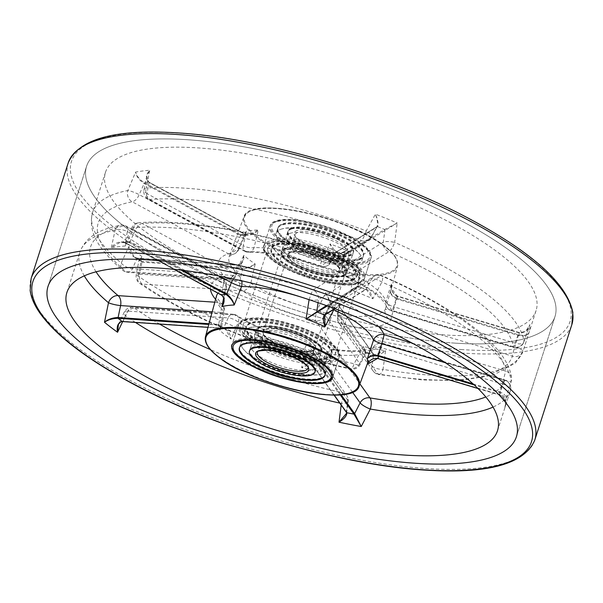 <?xml version="1.0" encoding="UTF-8"?>
<svg xmlns="http://www.w3.org/2000/svg" width="603" height="603" viewBox="0 0 603 603"><rect width="100%" height="100%" fill="white"/><g stroke="black" fill="none" stroke-linecap="round" stroke-linejoin="round"><path stroke-width="0.45" stroke-dasharray="3.02 2.26" d="M453.524 343.032A245.964 73.144 -162.2 0 0 554.986 316.583A245.964 73.144 -162.2 0 0 440.386 210.221A245.964 73.144 -162.2 0 0 188.068 139.76A245.964 73.144 -162.2 0 0 86.606 166.202A245.964 73.144 -162.2 0 0 201.206 272.564A245.964 73.144 -162.2 0 0 453.524 343.032M260.609 318.113A52.898 15.731 17.8 0 1 314.864 333.263A52.898 15.731 17.8 0 1 339.512 356.139A52.898 15.731 17.8 0 1 317.691 361.823A52.898 15.731 17.8 0 1 263.428 346.672A52.898 15.731 17.8 0 1 238.788 323.796A52.898 15.731 17.8 0 1 260.609 318.113M292.251 219.537A52.898 15.731 17.8 0 1 346.514 234.688A52.898 15.731 17.8 0 1 371.162 257.564A52.898 15.731 17.8 0 1 349.341 263.247A52.898 15.731 17.8 0 1 295.078 248.097A52.898 15.731 17.8 0 1 270.438 225.228A52.898 15.731 17.8 0 1 292.251 219.537M342.391 284.887A52.898 15.731 -162.2 0 0 364.212 279.204A52.898 15.731 -162.2 0 0 339.572 256.328A52.898 15.731 -162.2 0 0 285.309 241.177A52.898 15.731 -162.2 0 0 263.488 246.861A52.898 15.731 -162.2 0 0 288.128 269.737A52.898 15.731 -162.2 0 0 342.391 284.887M287.804 243.084A48.27 14.351 17.8 0 1 337.318 256.916A48.27 14.351 17.8 0 1 359.81 277.787A48.27 14.351 17.8 0 1 339.896 282.973A48.27 14.351 17.8 0 1 290.382 269.149A48.27 14.351 17.8 0 1 267.898 248.278A48.27 14.351 17.8 0 1 287.804 243.084M315.196 359.916A48.27 14.351 -162.2 0 0 335.102 354.722A48.27 14.351 -162.2 0 0 312.618 333.851A48.27 14.351 -162.2 0 0 263.104 320.027A48.27 14.351 -162.2 0 0 243.19 325.213A48.27 14.351 -162.2 0 0 265.682 346.084A48.27 14.351 -162.2 0 0 315.196 359.916M245.444 234.371L245.692 234.831C250.418 235.811 254.632 234.19 258.318 229.962A81.752 24.308 -162.2 0 0 246.001 231.582L245.564 234.228L240.393 235.524L143.657 183.222C138.961 179.905 136.27 176.189 135.592 172.081C136.549 175.895 139.406 179.423 144.177 182.671L240.906 234.966L243.936 235.539L246.001 231.582L238.049 249.695A8.593 7.575 -107.7 0 1 233.527 254.18A8.593 7.575 -107.7 0 1 228.409 253.81L132.185 201.764A8.593 7.228 -101.2 0 1 127.851 190.488L135.592 172.081A226.125 67.242 17.8 0 1 149.748 170.227L146.717 176.219L148.964 182.528L245.692 234.831L243.235 245.677A8.593 3.784 -167.3 0 0 253.072 247.743A8.593 3.784 -167.3 0 0 254.082 247.584L258.318 229.962L248.903 234.884L245.444 234.371L148.722 182.068C145.361 178.639 145.7 174.689 149.748 170.227L146.25 188.068A226.125 67.242 17.8 0 1 366.255 230.904L375.39 214.155C377.96 219.907 378.699 224.067 377.614 226.638L336.534 252.107L335.758 252.092L330.135 243.944L321.61 260.737A8.593 0.663 -70.8 0 0 320.336 266.3A8.593 0.663 -70.8 0 0 320.645 265.998A8.593 7.96 58.2 0 0 327.685 265.486L327.685 265.486A8.593 7.96 58.2 0 0 330.346 262.637L335.781 252.371L377.192 226.494L371.606 236.896A8.593 2.774 28.2 0 1 371.222 237.288L330.346 262.637A8.593 2.977 -152.1 0 1 327.369 262.863A8.593 2.977 -152.1 0 1 321.61 260.737A82.619 24.565 -162.2 0 0 254.082 247.584A8.593 6.12 89.4 0 1 248.707 252.265A8.593 6.12 89.4 0 1 246.107 251.481A91.204 27.12 17.8 0 1 320.645 265.998L361.521 240.65A8.593 1.455 -69.1 0 0 366.255 230.904A8.593 2.774 28.2 0 1 371.606 236.896A8.593 8.593 0 0 1 368.561 240.137L368.561 240.137A8.593 7.96 58.2 0 0 371.222 237.288L376.762 226.969A0.663 0.611 -121.8 0 1 377.508 226.705M396.872 298.304L396.661 298.99C391.965 296.548 389.998 293.676 390.759 290.375A81.752 24.308 -162.2 0 0 391.475 288.649A81.752 24.308 -162.2 0 0 391.347 283.99C390.397 289.327 392.252 293.412 396.91 296.246L519.032 332.826L525.658 331.386L529.871 324.602C528.627 330.203 525.07 332.848 519.198 332.532L397.083 295.96L391.437 288.43L391.347 283.99L386.026 301.176A8.593 7.982 -20.8 0 0 386.237 305.879A8.593 7.982 -20.8 0 0 391.762 310.635L513.243 347.011A8.593 8.133 -6.9 0 0 523.969 341.471L529.871 324.602A226.125 67.242 17.8 0 1 529.208 331.936C528.085 335.313 524.61 336.527 518.784 335.57L396.661 298.99L393.231 310.794A8.593 0.543 106.7 0 0 390.925 319.809A8.593 8.163 -143.5 0 1 385.272 309.482L390.759 290.375C390.118 293.322 392.154 295.967 396.872 298.304L518.979 334.884C524.791 335.931 528.198 334.951 529.208 331.936L523.103 351.006A226.125 67.242 17.8 0 1 383.041 369.39L385.551 350.795A226.125 67.242 17.8 0 1 363.323 346.469C365.546 351.76 366.232 353.931 365.365 352.989L330.994 304.899L325.507 315.678L359.712 363.511A8.593 7.62 144.4 0 1 349.876 368.456L315.671 320.623A8.593 1.741 -75.9 0 1 317.095 310.221L325.695 292.606L331.884 304.726L366.518 353.147L374.614 354.722L373.265 354.014L338.878 305.917C338.471 303.015 340.529 299.834 345.044 296.375L342.285 315.12A8.593 2.94 -172.4 0 0 337.461 317.088A8.593 2.94 -172.4 0 0 337.778 318.067L339.308 306.52L373.694 354.617C376.611 355.951 380.561 354.677 385.551 350.795L374.614 354.722L373.589 354.202A0.663 0.573 -38.5 0 0 373.265 354.014A217.532 64.687 -162.2 0 1 366.127 352.619L363.323 346.469L354.142 363.76A8.593 2.51 -77.7 0 1 350.547 369.036A8.593 2.51 -77.7 0 1 349.876 368.456A217.532 64.687 -162.2 0 1 142.165 284.103A8.593 5.924 125 0 1 139.738 283.327A8.593 5.924 125 0 1 138.23 276.076L141.878 256.531L139.323 260.813L141.494 261.393L242.353 268.222C247.253 267.755 251.541 266.345 255.22 263.986L250.825 283.304A8.593 5.344 122.1 0 1 242.512 290.917L142.165 284.103A8.593 5.254 -86.1 0 1 139.67 274.146L240.017 280.96L242.579 268.991L141.705 262.162L139.029 260.059L141.878 256.531A226.125 67.242 17.8 0 1 135.087 251.511A226.125 67.242 17.8 0 1 128.808 246.521L121.233 263.066A8.593 6.656 -49.8 0 0 122.778 270.332A8.593 6.656 -49.8 0 0 125.816 271.584L226.163 278.398A8.593 7.093 -45.2 0 0 236.022 271.968L243.838 255.273C244.162 260.692 242.27 263.941 238.17 265.019L137.296 258.174L134.009 256.742L128.808 246.521C129.306 252.634 131.967 256.599 136.806 258.408L237.688 265.245L242.527 261.566L243.838 255.273A81.752 24.308 -162.2 0 0 248.994 259.591A81.752 24.308 -162.2 0 0 255.22 263.986C251.662 266.745 247.449 268.41 242.579 268.991A0.663 0.399 89.9 0 0 242.353 268.222M366.036 352.491A0.663 0.588 -35.6 0 0 365.282 352.868L359.712 363.511A8.593 2.08 27.6 0 1 359.999 364.627L359.999 364.627A8.593 2.08 27.6 0 1 356.84 364.702A8.593 2.08 27.6 0 1 354.142 363.76A226.125 67.242 17.8 0 1 138.23 276.076A8.593 1.485 10.8 0 1 136.233 274.682A8.593 1.485 10.8 0 1 139.67 274.146L141.961 262.177A0.663 0.407 93.9 0 0 141.765 261.408M335.939 252.28A0.663 0.611 -121.8 0 1 336.142 252.062L377.026 226.705A0.663 0.618 -126.7 0 0 376.86 226.901C378.051 224.301 377.561 220.05 375.39 214.155A226.125 67.242 17.8 0 1 397.204 223.012L343.944 255.687L342.383 267.521A8.593 7.96 58.2 0 0 347.931 277.079A8.593 3.309 115.3 0 1 346.778 277.041A8.593 3.309 115.3 0 1 346.326 270.77L349.122 251.655L343.529 254.948L384.495 229.547L397.204 223.012L394.618 242.421A226.125 67.242 17.8 0 1 486.44 293.789A226.125 67.242 17.8 0 1 523.969 341.471A8.593 3.935 19.3 0 1 523.864 342.044A8.593 3.935 19.3 0 1 519.967 343.868A8.593 3.935 19.3 0 1 515.083 343.115L393.601 306.746L397.083 295.96M331.756 304.53A0.663 0.573 -29.8 0 0 330.994 304.899L325.695 292.606A81.752 24.308 -162.2 0 0 345.044 296.375L339.067 304.967L337.461 317.088A8.593 8.593 0 0 0 338.992 323.223A8.593 7.62 144.4 0 0 343.469 326.042L377.674 373.868A8.593 3.573 99.6 0 0 378.744 374.531L422.281 379.958L459.938 380.538L493.329 375.156L515.52 362.961L523.072 351.089A8.593 8.593 0 0 0 523.103 351.006L523.103 351.006A8.593 8.208 -161.6 0 1 523.072 351.089A8.593 8.208 -161.6 0 1 512.407 356.185L390.925 319.809A91.204 27.12 17.8 0 1 343.469 326.042A8.593 4.274 97.5 0 1 342.285 315.12A82.619 24.565 -162.2 0 0 385.272 309.482A8.593 1.1 -163.7 0 1 393.231 310.794L514.713 347.162A8.593 1.085 17.8 0 1 523.103 351.006L536.097 310.522A226.125 67.242 -162.2 0 0 499.367 253.516A226.125 67.242 -162.2 0 0 266.843 157.662A226.125 67.242 -162.2 0 0 105.495 172.27A226.125 67.242 -162.2 0 0 142.225 229.268A226.125 67.242 -162.2 0 0 374.757 325.123A226.125 67.242 -162.2 0 0 536.097 310.522M233.512 278.985A8.593 4.372 118.4 0 1 238.389 275.526A91.204 27.12 17.8 0 1 312.927 290.035A8.593 7.96 -121.8 0 1 318.482 299.593L318.045 302.668M346.574 412.603L312 364.039L313.643 352.634L347.848 400.467A8.593 2.955 7.6 0 1 348.165 401.455A8.593 2.955 7.6 0 1 344.441 403.339A8.593 2.955 7.6 0 1 341.404 403.43A8.593 2.51 102.3 0 0 342.15 392.5L307.945 344.667A8.593 1.741 104.1 0 0 307.538 344.147A8.593 1.741 104.1 0 0 304.575 349.205L301.598 367.657L311.502 364.167L312.452 364.664L334.168 395.01M412.158 343.099L505.525 371.056A8.593 0.543 -73.3 0 1 503.219 380.071L445.293 362.727M334.642 308.608L365.32 289.583L366.481 289.613L372.888 298.749L381.88 282.091A8.593 2.563 -66.6 0 0 381.993 275.692A8.593 2.563 -66.6 0 0 381.088 275.767A217.532 64.687 -162.2 0 1 505.525 371.056A8.593 8.133 173.1 0 1 511.555 377.832A8.593 8.133 173.1 0 1 511.231 381.141A8.593 1.1 16.4 0 1 511.261 381.3A8.593 1.1 16.4 0 1 507.975 381.224A8.593 1.1 16.4 0 1 503.219 380.071L500.053 391.935C505.276 394.287 507.115 397.091 505.555 400.339L505.97 398.462L499.902 392.636L474.229 384.955M309.113 299.653A8.593 0.663 109.2 0 1 312.927 290.035L353.803 264.687A8.593 1.455 110.9 0 1 354.36 264.468A8.593 1.455 110.9 0 1 353.516 270.574L351.074 289.892C356.365 287.171 358.777 286.116 358.318 286.742L327.354 305.947M309.558 299.797A8.593 2.05 -172 0 0 315.384 300.196A8.593 2.05 -172 0 0 318.482 299.593L359.358 274.244A8.593 7.96 -121.8 0 0 353.803 264.687A217.532 64.687 -162.2 0 0 142.165 223.487L238.389 275.526A8.593 6.12 -90.6 0 1 241.713 280.802M126.562 228.205A245.964 73.144 -162.2 0 0 379.483 332.472A245.964 73.144 -162.2 0 0 554.986 316.583A245.964 73.144 -162.2 0 0 515.03 254.579A245.964 73.144 -162.2 0 0 262.109 150.32A245.964 73.144 -162.2 0 0 86.606 166.202A245.964 73.144 -162.2 0 0 126.562 228.205M181.111 270.136L129.426 242.18L126.607 241.373L125.432 245.956L133.512 227.738A226.125 67.242 17.8 0 1 353.516 270.574A8.593 2.261 7.6 0 1 359.818 273.634A8.593 2.261 7.6 0 1 359.358 274.244L357.783 286.078L358.205 285.732L359.818 273.634A8.593 8.593 0 0 0 354.36 264.468C278.443 235.306 192.04 218.361 139.007 222.726A8.593 6.625 -94.3 0 1 142.165 223.487A8.593 4.372 118.4 0 0 135.147 230.587A8.593 1.364 23.8 0 1 131.793 227.836L131.793 227.836A8.593 1.364 23.8 0 1 133.512 227.738A8.593 6.625 -94.3 0 1 139.007 222.726A8.593 8.593 0 0 0 131.793 227.836L125.477 242.202L129.984 241.645L183.101 270.37M223.653 297.942L225.53 288.679A8.593 7.575 72.3 0 0 220.683 277.847L124.467 225.808A8.593 7.228 78.8 0 0 120.283 225.19A8.593 7.228 78.8 0 0 115.113 230.158L111.276 247.818L120.389 242.195L124.881 242.775L174.026 269.353M214.819 302.193L218.444 302.442A8.593 7.093 134.8 0 1 221.994 304.161A8.593 7.093 134.8 0 1 223.502 310.96L219.748 330.323L221.015 325.937L218.859 325.145L208.781 324.452M208.005 327.323L223.05 328.356L225.575 329.434L231.122 339.037L238.313 322.296A8.593 5.344 -57.9 0 0 236.851 315.49L236.851 315.49A8.593 5.344 -57.9 0 0 234.793 314.954L134.446 308.141A8.593 5.924 -55 0 0 125.492 315.746L122.688 321.58M340.115 394.754L319.575 366.051C318.49 365.252 318.949 367.046 320.947 371.425L329.766 354.112A8.593 2.095 -152.3 0 0 325.635 353.901L325.635 353.901A8.593 2.095 -152.3 0 0 325.906 355.024L320.321 365.659L341.079 394.664M477.953 388.483L499.683 394.988C504.862 397.98 506.603 402.209 504.892 407.673C506.663 402.043 504.967 397.716 499.804 394.686L377.674 358.129L381.367 347.743A8.593 0.543 -73.3 0 1 383.161 343.431A8.593 0.543 -73.3 0 1 383.207 343.853A8.593 8.163 36.5 0 0 373.792 346.552A8.593 8.163 36.5 0 0 372.752 348.466L367.061 364.551M341.192 405.103L341.404 403.43A226.125 67.242 17.8 0 1 339.738 403.068M358.318 286.742A217.532 64.687 -162.2 0 1 365.32 289.583A0.663 0.603 62.5 0 0 365.817 289.568L358.604 286.417L358.318 286.742A0.663 0.618 53.3 0 1 357.881 286.01L351.074 289.892A226.125 67.242 17.8 0 1 372.888 298.749C370.868 292.764 368.591 289.621 366.059 289.334L324.957 314.826L330.519 304.477L371.395 279.129A8.593 7.96 -121.8 0 1 374.056 276.28A8.593 8.593 0 0 1 381.993 275.692C455.612 307.862 507.56 345.496 511.555 377.832L511.555 377.832A8.593 8.593 0 0 1 511.261 381.3L505.97 398.462L504.892 407.673L510.364 390.676A8.593 8.208 18.4 0 0 504.688 380.229L383.207 343.853A91.204 27.12 17.8 0 1 335.75 350.079A8.593 7.62 -35.6 0 0 325.906 355.024L352.416 392.086M365.199 289.651A0.663 0.611 58.2 0 0 365.946 289.395L371.395 279.129A8.593 2.962 27.9 0 1 381.88 282.091A226.125 67.242 17.8 0 1 473.702 333.459A226.125 67.242 17.8 0 1 511.231 381.141L505.555 400.339A226.125 67.242 17.8 0 1 504.892 407.673M312.452 364.664A0.663 0.595 139.5 0 1 312 364.039C309.625 363.066 306.158 364.272 301.598 367.657A81.752 24.308 -162.2 0 0 320.947 371.425C319.341 366.843 319.13 364.921 320.321 365.659L319.598 365.38L325.635 353.901A8.593 8.593 0 0 1 334.371 349.371A8.593 4.274 -82.5 0 0 329.766 354.112A82.619 24.565 -162.2 0 0 372.752 348.466A8.593 3.935 -160.5 0 1 381.367 347.743L502.849 384.119A8.593 0.543 -73.3 0 1 504.651 379.807L383.161 343.431A8.593 8.593 0 0 0 373.792 346.552L372.353 347.622L364.89 349.891C357.368 351.18 347.192 351.006 334.371 349.371A8.593 4.274 -82.5 0 1 335.75 350.079L359.908 383.862M378.88 326.758A91.204 27.12 17.8 0 0 340.213 301.123L381.088 275.767A8.593 7.96 -121.8 0 0 374.056 276.28L333.18 301.628A8.593 8.593 0 0 0 330.135 304.862A8.593 2.751 -151.7 0 1 330.519 304.477A8.593 7.96 -121.8 0 1 333.18 301.628A8.593 7.96 -121.8 0 1 340.213 301.123A8.593 3.309 -64.7 0 0 333.964 309.324M324.452 315.429L330.135 304.862A8.593 2.751 -151.7 0 0 333.549 309.58M505.811 399.691L505.555 400.339M377.568 358.468L377.674 358.129C372.255 357.941 368.584 360.375 366.669 365.426A81.752 24.308 -162.2 0 0 367.182 364.325M499.344 394.89L502.849 384.119A8.593 3.942 17.8 0 1 510.372 390.661A8.593 8.593 0 0 0 504.651 379.807A8.593 0.543 -73.3 0 1 504.688 380.229A217.532 64.687 -162.2 0 1 485.814 396.955M497.505 430.73L510.372 390.661A8.593 3.942 17.8 0 1 510.364 390.676A226.125 67.242 17.8 0 1 493.043 407.085M346.393 412.377A0.663 0.588 144.4 0 1 346.303 411.985L347.848 400.467A8.593 7.62 -35.6 0 0 346.635 395.312L312.429 347.479A8.593 8.593 0 0 0 307.538 344.147C279.837 336.949 256.275 327.391 236.851 315.49A8.593 8.593 0 0 0 232.864 314.193A8.593 5.254 93.9 0 1 234.793 314.954A91.204 27.12 17.8 0 0 307.945 344.667A8.593 7.62 -35.6 0 1 312.429 347.479A8.593 7.62 -35.6 0 1 313.643 352.634A8.593 3.158 -171.8 0 0 304.575 349.205A82.619 24.565 -162.2 0 1 238.313 322.296A8.593 3.686 -155.8 0 0 228.153 317.917L223.585 328.13L122.982 321.286L120.811 321.693M346.574 413.274L348.165 401.455A8.593 8.593 0 0 0 346.635 395.312A8.593 7.62 -35.6 0 0 342.15 392.5A217.532 64.687 -162.2 0 1 210.439 349.634M218 293.179A82.619 24.565 -162.2 0 1 225.53 288.679A8.593 3.663 -168.8 0 0 226.607 287.329L226.607 287.329A8.593 3.663 -168.8 0 0 223.562 283.659L221.407 294.663L124.678 242.338C119.319 241.094 114.849 242.919 111.276 247.818A226.125 67.242 17.8 0 1 125.432 245.956L125.477 242.202L126.615 241.373M223.449 297.113L221.399 294.98M210.447 289.101A91.204 27.12 17.8 0 1 220.683 277.847A8.593 4.372 118.4 0 1 222.266 278.104L222.266 278.104A8.593 4.372 118.4 0 1 223.562 283.659L127.339 231.612A8.593 4.372 118.4 0 0 126.05 226.065L126.05 226.065A8.593 8.593 0 0 0 120.283 225.19L109.437 227.919C94.256 232.268 84.382 240.371 79.83 252.212A226.125 67.242 17.8 0 1 115.113 230.158A8.593 3.776 12.5 0 1 127.339 231.612L125.153 242.919M96.065 271.817A217.532 64.687 -162.2 0 1 124.467 225.808A8.593 4.372 118.4 0 1 126.05 226.065L222.266 278.104A8.593 8.593 0 0 1 226.607 287.329L223.773 301.899M208.985 323.713L218.701 324.384L220.939 312.392A8.593 1.5 -169.3 0 0 224.384 311.849A8.593 1.5 -169.3 0 0 223.502 310.96A82.619 24.565 -162.2 0 1 216.485 296.058M218.859 325.145A0.663 0.407 -82.1 0 1 218.701 324.384L221.497 327.331L219.748 330.323A81.752 24.308 -162.2 0 0 224.896 334.642A81.752 24.308 -162.2 0 0 231.122 339.037C230.248 333.444 227.738 329.811 223.585 328.13A0.663 0.422 -82.5 0 1 223.05 328.356M135.456 322.447A226.125 67.242 17.8 0 1 125.492 315.746A8.593 3.55 25.4 0 1 124.173 312.271L124.173 312.271A8.593 3.55 25.4 0 1 127.806 311.103L228.153 317.917A8.593 5.254 93.9 0 1 232.864 314.193L132.524 307.379A8.593 5.254 93.9 0 0 127.806 311.103L122.982 321.286A0.663 0.407 -86.1 0 1 122.771 321.535M320.321 365.659A0.663 0.595 138 0 1 319.575 366.051L312.241 364.619A0.663 0.588 144.4 0 1 312.143 364.22M343.944 255.687L349.122 251.655A81.752 24.308 -162.2 0 0 330.135 243.944C331.982 249.25 333.866 252.054 335.781 252.371A0.663 0.626 -117.2 0 1 336.029 252.129L343.529 254.948A0.663 0.618 -114.7 0 1 343.944 255.687L341.924 268.139A8.593 2.284 -172.5 0 1 342.383 267.521L383.259 242.172A8.593 2.073 8 0 1 394.618 242.421A8.593 2.563 113.4 0 1 388.814 251.73L347.931 277.079A91.204 27.12 17.8 0 1 391.762 310.635A8.593 0.543 106.7 0 0 391.807 311.058A8.593 0.543 106.7 0 0 393.601 306.746A8.593 3.95 -162.4 0 1 386.026 301.176A82.619 24.565 -162.2 0 0 373.001 286.433A82.619 24.565 -162.2 0 0 346.326 270.77A8.593 2.284 -172.5 0 1 341.924 268.139A8.593 8.593 0 0 0 346.778 277.041C358.107 282.415 367.333 287.804 374.448 293.216L380.968 298.802C384.005 301.96 385.762 304.319 386.237 305.879L386.237 305.879A8.593 8.593 0 0 0 391.807 311.058L513.289 347.434A8.593 0.543 106.7 0 0 515.083 343.115L518.859 332.434M361.521 240.65A8.593 7.96 58.2 0 0 368.561 240.137L327.685 265.486A8.593 8.593 0 0 1 320.336 266.3C292.794 256.984 268.923 252.303 248.707 252.265A8.593 8.593 0 0 1 244.524 251.232L244.524 251.232A8.593 4.372 -61.6 0 0 246.107 251.481L149.883 199.442A8.593 4.372 -61.6 0 1 148.308 199.186L148.308 199.186A8.593 4.372 -61.6 0 1 147.011 193.631A8.593 3.671 11.3 0 1 143.966 189.945A8.593 3.671 11.3 0 1 146.25 188.068A8.593 6.625 85.7 0 0 149.883 199.442A217.532 64.687 -162.2 0 1 361.521 240.65M384.495 229.547A0.663 0.611 -121.8 0 1 384.925 230.286L383.259 242.172A8.593 7.96 58.2 0 0 388.814 251.73A217.532 64.687 -162.2 0 1 513.243 347.011A8.593 0.543 106.7 0 0 513.289 347.434A8.593 8.593 0 0 0 523.864 342.044L529.487 325.929M518.64 334.778L514.713 347.162A8.593 0.543 106.7 0 0 512.407 356.185A217.532 64.687 -162.2 0 1 377.674 373.868A8.593 7.62 144.4 0 1 373.189 371.056A8.593 7.62 144.4 0 1 371.976 365.9L337.778 318.067A8.593 7.62 144.4 0 0 338.992 323.223L373.189 371.056A8.593 8.593 0 0 0 378.744 374.531A8.593 3.573 99.6 0 0 383.041 369.39A8.593 3.136 8.1 0 1 371.976 365.9L373.604 354.489A0.663 0.588 -35.6 0 0 373.167 353.878M339.444 306.723A0.663 0.588 -35.6 0 0 339.353 306.332L339.067 304.967L339.308 306.52A0.663 0.573 -31.4 0 0 338.878 305.917M325.507 315.678A8.593 1.877 -153 0 0 317.095 310.221A82.619 24.565 -162.2 0 1 250.825 283.304A8.593 1.349 -168 0 0 240.017 280.96A8.593 5.254 -86.1 0 0 242.512 290.917A91.204 27.12 17.8 0 0 315.671 320.623A8.593 7.62 144.4 0 0 325.507 315.678M141.705 262.162A0.663 0.422 92.8 0 0 141.494 261.393A217.532 64.687 -162.2 0 1 137.296 258.174A0.663 0.384 94.9 0 0 137.16 258.122L134.009 256.742L139.323 260.813L139.029 260.059L136.233 274.682A8.593 8.593 0 0 0 139.738 283.327C188.656 318.022 273.528 352.431 350.547 369.036A8.593 8.593 0 0 0 359.999 364.627L365.833 353.479L365.365 352.989A0.663 0.595 -32.3 0 1 366.127 352.619M239.994 235.328L240.537 234.778A90.337 26.864 17.8 0 1 245.074 234.183L248.903 234.884L243.936 235.539L245.564 234.228L238.773 249.476A8.593 1.372 -156.1 0 0 235.426 246.702L240.906 234.966M397.4 296.405L397.083 295.922C394.294 294.905 392.41 292.402 391.437 288.422L397.535 266.322C398.817 260.398 394.377 253.546 384.209 245.76C348.406 216.454 248.368 194.95 243.891 216.99A80.696 23.999 17.8 0 1 301.869 212.196A80.696 23.999 17.8 0 1 384.337 246.295A80.696 23.999 17.8 0 1 397.535 266.322A80.696 23.999 17.8 0 1 340.378 271.953A80.696 23.999 17.8 0 1 256.893 237.642A80.696 23.999 17.8 0 1 243.891 216.99L229.208 256.433A82.619 24.565 -162.2 0 1 238.049 249.695A8.593 1.372 -156.1 0 0 238.773 249.476A8.593 8.593 0 0 1 233.527 254.18L229.208 256.433A82.619 24.565 -162.2 0 0 236.022 271.968A8.593 3.535 -154.5 0 1 236.429 274.282A8.593 3.535 -154.5 0 1 232.803 275.435L132.456 268.621A8.593 3.678 24.3 0 1 121.233 263.066A226.125 67.242 17.8 0 1 92.568 212.542A226.125 67.242 17.8 0 1 127.851 190.488A8.593 1.259 22.6 0 1 139.203 194.656L235.426 246.702A8.593 4.372 -61.6 0 1 228.409 253.81A91.204 27.12 17.8 0 0 226.163 278.398A8.593 5.254 -86.1 0 0 228.092 279.159A8.593 8.593 0 0 0 236.429 274.282L242.527 261.566C241.328 263.941 239.821 265.071 238.012 264.958A0.663 0.384 90.5 0 0 237.688 265.245L232.803 275.435A8.593 5.254 -86.1 0 1 228.092 279.159L127.746 272.345A8.593 5.254 -86.1 0 1 125.816 271.584A217.532 64.687 -162.2 0 1 132.185 201.764A8.593 4.372 -61.6 0 0 139.203 194.656L144.449 182.815M148.986 182.219L147.011 193.631L243.235 245.677A8.593 4.372 -61.6 0 0 244.524 251.232L148.308 199.186A8.593 8.593 0 0 1 143.966 189.945L146.717 176.219C146.001 178.066 146.71 180.026 148.851 182.098L148.964 182.528M282.49 224.414A44.961 13.372 17.8 0 1 332.833 232.072A44.961 13.372 17.8 0 1 363.436 255.68A44.961 13.372 17.8 0 1 358.755 259.456A44.961 13.372 17.8 0 1 308.412 251.798A44.961 13.372 17.8 0 1 277.817 228.19A44.961 13.372 17.8 0 1 282.49 224.414M358.951 258.853A44.961 13.372 -162.2 0 0 363.624 255.077A44.961 13.372 -162.2 0 0 333.029 231.469A44.961 13.372 -162.2 0 0 282.686 223.811A44.961 13.372 -162.2 0 0 278.006 227.587A44.961 13.372 -162.2 0 0 308.608 251.195A44.961 13.372 -162.2 0 0 358.951 258.853M352.001 280.493A44.961 13.372 -162.2 0 0 356.682 276.717A44.961 13.372 -162.2 0 0 326.08 253.109A44.961 13.372 -162.2 0 0 275.737 245.451A44.961 13.372 -162.2 0 0 271.064 249.227A44.961 13.372 -162.2 0 0 301.658 272.835A44.961 13.372 -162.2 0 0 352.001 280.493M352.197 279.89A44.961 13.372 -162.2 0 0 356.87 276.114A44.961 13.372 -162.2 0 0 326.276 252.506A44.961 13.372 -162.2 0 0 275.933 244.848A44.961 13.372 -162.2 0 0 271.252 248.624A44.961 13.372 -162.2 0 0 301.854 272.232A44.961 13.372 -162.2 0 0 352.197 279.89M291.656 227.934A34.379 10.221 -162.2 0 0 288.083 230.821A34.379 10.221 -162.2 0 0 311.48 248.873A34.379 10.221 -162.2 0 0 349.974 254.73A34.379 10.221 -162.2 0 0 353.554 251.843A34.379 10.221 -162.2 0 0 330.158 233.791A34.379 10.221 -162.2 0 0 291.656 227.934M291.468 228.537A34.379 10.221 -162.2 0 0 287.887 231.424A34.379 10.221 -162.2 0 0 311.284 249.476A34.379 10.221 -162.2 0 0 349.785 255.333A34.379 10.221 -162.2 0 0 353.358 252.446A34.379 10.221 -162.2 0 0 329.962 234.394A34.379 10.221 -162.2 0 0 291.468 228.537M343.22 275.767A34.379 10.221 17.8 0 1 304.726 269.91A34.379 10.221 17.8 0 1 281.33 251.858A34.379 10.221 17.8 0 1 284.902 248.971A34.379 10.221 17.8 0 1 323.396 254.828A34.379 10.221 17.8 0 1 346.8 272.88A34.379 10.221 17.8 0 1 343.22 275.767M284.706 249.574A34.379 10.221 -162.2 0 0 281.134 252.461A34.379 10.221 -162.2 0 0 304.53 270.513A34.379 10.221 -162.2 0 0 343.032 276.37A34.379 10.221 -162.2 0 0 346.604 273.483A34.379 10.221 -162.2 0 0 323.208 255.431A34.379 10.221 -162.2 0 0 284.706 249.574M280.938 229.253A44.961 13.372 17.8 0 1 323.796 234.25A44.961 13.372 17.8 0 1 360.624 255.227A44.961 13.372 17.8 0 1 361.875 260.519A44.961 13.372 17.8 0 1 357.202 264.302A44.961 13.372 17.8 0 1 306.859 256.637A44.961 13.372 17.8 0 1 276.264 233.029A44.961 13.372 17.8 0 1 280.365 229.457A44.961 13.372 17.8 0 1 280.938 229.253M358.566 260.059A44.961 13.372 -162.2 0 0 363.24 256.283A44.961 13.372 -162.2 0 0 332.637 232.675A44.961 13.372 -162.2 0 0 282.302 225.017A44.961 13.372 -162.2 0 0 277.621 228.793A44.961 13.372 -162.2 0 0 308.223 252.401A44.961 13.372 -162.2 0 0 358.566 260.059M289.907 233.376A34.379 10.221 -162.2 0 0 286.335 236.263A34.379 10.221 -162.2 0 0 287.292 240.318A34.379 10.221 -162.2 0 0 315.459 256.358A34.379 10.221 -162.2 0 0 348.233 260.179A34.379 10.221 -162.2 0 0 348.67 260.021A34.379 10.221 -162.2 0 0 351.805 257.285A34.379 10.221 -162.2 0 0 328.409 239.233A34.379 10.221 -162.2 0 0 289.907 233.376M291.272 229.14A34.379 10.221 -162.2 0 0 287.699 232.027A34.379 10.221 -162.2 0 0 311.095 250.079A34.379 10.221 -162.2 0 0 349.589 255.936A34.379 10.221 -162.2 0 0 353.17 253.049A34.379 10.221 -162.2 0 0 329.766 234.997A34.379 10.221 -162.2 0 0 291.272 229.14M352.386 279.295A44.961 13.372 -162.2 0 0 357.066 275.511A44.961 13.372 -162.2 0 0 326.464 251.911A44.961 13.372 -162.2 0 0 276.121 244.245A44.961 13.372 -162.2 0 0 271.448 248.029A44.961 13.372 -162.2 0 0 302.043 271.629A44.961 13.372 -162.2 0 0 352.386 279.295M353.75 275.051A44.961 13.372 -162.2 0 0 354.323 274.847A44.961 13.372 -162.2 0 0 358.423 271.275A44.961 13.372 -162.2 0 0 327.828 247.667A44.961 13.372 -162.2 0 0 277.486 240.009A44.961 13.372 -162.2 0 0 272.812 243.785A44.961 13.372 -162.2 0 0 274.064 249.077A44.961 13.372 -162.2 0 0 310.892 270.054A44.961 13.372 -162.2 0 0 353.75 275.051M344.78 270.928A34.379 10.221 17.8 0 1 306.279 265.071A34.379 10.221 17.8 0 1 282.882 247.019A34.379 10.221 17.8 0 1 286.018 244.29A34.379 10.221 17.8 0 1 286.455 244.132A34.379 10.221 17.8 0 1 319.228 247.954A34.379 10.221 17.8 0 1 347.396 263.993A34.379 10.221 17.8 0 1 348.353 268.041A34.379 10.221 17.8 0 1 344.78 270.928M285.098 248.368A34.379 10.221 -162.2 0 0 281.518 251.263A34.379 10.221 -162.2 0 0 304.922 269.315A34.379 10.221 -162.2 0 0 343.416 275.172A34.379 10.221 -162.2 0 0 346.989 272.277A34.379 10.221 -162.2 0 0 323.592 254.225A34.379 10.221 -162.2 0 0 285.098 248.368M325.077 375.104A44.961 13.372 -162.2 0 0 325.183 374.81A44.961 13.372 -162.2 0 0 304.236 355.371A44.961 13.372 -162.2 0 0 258.114 342.489A44.961 13.372 -162.2 0 0 239.564 347.32A44.961 13.372 -162.2 0 0 239.481 347.622M264.868 321.452A44.961 13.372 17.8 0 1 310.99 334.333A44.961 13.372 17.8 0 1 331.936 353.773A44.961 13.372 17.8 0 1 313.394 358.604A44.961 13.372 17.8 0 1 267.272 345.723A44.961 13.372 17.8 0 1 246.318 326.283A44.961 13.372 17.8 0 1 264.868 321.452M264.672 322.047A44.961 13.372 17.8 0 1 310.801 334.929A44.961 13.372 17.8 0 1 331.748 354.376A44.961 13.372 17.8 0 1 313.198 359.207A44.961 13.372 17.8 0 1 267.076 346.326A44.961 13.372 17.8 0 1 246.13 326.886A44.961 13.372 17.8 0 1 264.672 322.047M315.113 371.576A34.379 10.221 17.8 0 1 300.927 375.27A34.379 10.221 17.8 0 1 265.659 365.426A34.379 10.221 17.8 0 1 249.642 350.554M270.385 326.419A34.379 10.221 -162.2 0 0 256.2 330.12A34.379 10.221 -162.2 0 0 272.217 344.984A34.379 10.221 -162.2 0 0 307.492 354.835A34.379 10.221 -162.2 0 0 321.67 351.142A34.379 10.221 -162.2 0 0 305.653 336.27A34.379 10.221 -162.2 0 0 270.385 326.419M307.681 354.232A34.379 10.221 17.8 0 1 272.413 344.388A34.379 10.221 17.8 0 1 256.396 329.517A34.379 10.221 17.8 0 1 270.574 325.824A34.379 10.221 17.8 0 1 305.849 335.667A34.379 10.221 17.8 0 1 321.866 350.539A34.379 10.221 17.8 0 1 307.681 354.232M308.193 374.802A44.961 13.372 -162.2 0 0 322.635 373.543A44.961 13.372 -162.2 0 0 326.736 369.971A44.961 13.372 -162.2 0 0 305.789 350.524A44.961 13.372 -162.2 0 0 259.667 337.642A44.961 13.372 -162.2 0 0 241.125 342.481A44.961 13.372 -162.2 0 0 242.376 347.773A44.961 13.372 -162.2 0 0 308.193 374.802M258.31 341.886A44.961 13.372 17.8 0 1 304.432 354.768A44.961 13.372 17.8 0 1 325.379 374.207A44.961 13.372 17.8 0 1 306.829 379.046A44.961 13.372 17.8 0 1 260.707 366.164A44.961 13.372 17.8 0 1 239.76 346.717A44.961 13.372 17.8 0 1 258.31 341.886M302.487 370.43A34.379 10.221 17.8 0 1 267.212 360.579A34.379 10.221 17.8 0 1 251.195 345.715A34.379 10.221 17.8 0 1 254.33 342.979A34.379 10.221 17.8 0 1 265.38 342.014A34.379 10.221 17.8 0 1 315.708 362.682A34.379 10.221 17.8 0 1 316.665 366.737A34.379 10.221 17.8 0 1 302.487 370.43M301.123 374.674A34.379 10.221 17.8 0 1 265.855 364.823A34.379 10.221 17.8 0 1 249.83 349.951A34.379 10.221 17.8 0 1 264.016 346.258A34.379 10.221 17.8 0 1 299.284 356.109A34.379 10.221 17.8 0 1 315.301 370.973A34.379 10.221 17.8 0 1 301.123 374.674M264.483 322.65A44.961 13.372 17.8 0 1 310.605 335.532A44.961 13.372 17.8 0 1 331.552 354.971A44.961 13.372 17.8 0 1 313.01 359.81A44.961 13.372 17.8 0 1 266.88 346.929A44.961 13.372 17.8 0 1 245.934 327.489A44.961 13.372 17.8 0 1 264.483 322.65M263.119 326.894A44.961 13.372 17.8 0 1 328.937 353.923A44.961 13.372 17.8 0 1 330.188 359.215A44.961 13.372 17.8 0 1 311.645 364.046A44.961 13.372 17.8 0 1 265.524 351.172A44.961 13.372 17.8 0 1 244.577 331.725A44.961 13.372 17.8 0 1 248.677 328.153A44.961 13.372 17.8 0 1 263.119 326.894M268.832 331.266A34.379 10.221 -162.2 0 0 254.647 334.959A34.379 10.221 -162.2 0 0 255.604 339.007A34.379 10.221 -162.2 0 0 305.932 359.674A34.379 10.221 -162.2 0 0 316.982 358.71A34.379 10.221 -162.2 0 0 320.118 355.981A34.379 10.221 -162.2 0 0 304.1 341.117A34.379 10.221 -162.2 0 0 268.832 331.266M307.296 355.438A34.379 10.221 17.8 0 1 272.028 345.587A34.379 10.221 17.8 0 1 256.011 330.723A34.379 10.221 17.8 0 1 270.189 327.022A34.379 10.221 17.8 0 1 305.465 336.873A34.379 10.221 17.8 0 1 321.482 351.737A34.379 10.221 17.8 0 1 307.296 355.438M324.263 258.265A27.112 8.065 17.8 0 1 339.677 271.26A27.112 8.065 17.8 0 1 303.482 267.679A27.112 8.065 17.8 0 1 288.061 254.685A27.112 8.065 17.8 0 1 324.263 258.265M299.518 335.321A27.112 8.065 17.8 0 1 314.939 348.315A27.112 8.065 17.8 0 1 278.737 344.735A27.112 8.065 17.8 0 1 263.323 331.74A27.112 8.065 17.8 0 1 299.518 335.321M276.46 345.768A33.059 9.829 17.8 0 1 257.654 329.924A33.059 9.829 17.8 0 1 301.801 334.288A33.059 9.829 17.8 0 1 320.608 350.132A33.059 9.829 17.8 0 1 276.46 345.768M301.199 268.712A33.059 9.829 17.8 0 1 282.392 252.868A33.059 9.829 17.8 0 1 326.54 257.232A33.059 9.829 17.8 0 1 345.346 273.076A33.059 9.829 17.8 0 1 301.199 268.712M534.793 440.054A264.476 78.646 17.8 0 1 425.695 468.486A264.476 78.646 17.8 0 1 154.383 392.719A264.476 78.646 17.8 0 1 31.16 278.352M462.086 349.582A261.83 77.862 17.8 0 1 114.027 227.354A261.83 77.862 17.8 0 1 179.506 133.203A261.83 77.862 17.8 0 1 527.565 255.431A261.83 77.862 17.8 0 1 462.086 349.582M68.207 162.946A264.476 78.646 -162.2 0 0 191.437 277.312A264.476 78.646 -162.2 0 0 462.742 353.079A264.476 78.646 -162.2 0 0 571.84 324.648M383.998 245.685A80.033 23.796 -162.2 0 0 277.614 208.321A80.033 23.796 -162.2 0 0 257.594 237.1A80.033 23.796 -162.2 0 0 363.986 274.463A80.033 23.796 -162.2 0 0 383.998 245.685M359.109 386.01A80.696 23.999 17.8 0 1 301.131 390.804A80.696 23.999 17.8 0 1 218.663 356.705A80.696 23.999 17.8 0 1 205.465 336.678M84.292 275.85A226.125 67.242 17.8 0 1 79.83 252.212L66.903 292.478M118.444 324.354L124.173 312.271A8.593 8.593 0 0 1 132.524 307.379A8.593 5.254 93.9 0 1 134.446 308.141A217.532 64.687 -162.2 0 0 159.591 324.082M212.211 311.804L220.939 312.392A8.593 5.254 93.9 0 0 218.444 302.442A91.204 27.12 17.8 0 1 215.595 299.352M223.185 328.092A0.663 0.407 -86.1 0 1 222.673 328.318A90.337 26.864 17.8 0 1 218.482 325.107A0.663 0.407 -86.1 0 1 218.294 324.346M129.984 241.645L129.426 242.18A217.532 64.687 -162.2 0 0 124.881 242.775L120.389 242.195L126.607 241.373M219.273 276.091L135.147 230.587L129.69 242.323M326.336 305.578L357.783 286.078A0.663 0.611 58.2 0 0 358.205 286.809M477.998 388.528L499.683 395.018A217.532 64.687 -162.2 0 0 499.902 392.636L500.053 391.935M473.008 383.84L499.736 391.844L499.563 392.538M320.464 365.84A0.663 0.588 144.4 0 1 319.711 366.217A90.337 26.864 17.8 0 1 312.58 364.83A0.663 0.588 144.4 0 1 312.241 364.619L333.972 395.01M505.005 407.266C505.962 405.208 505.94 397.121 499.683 395.018L499.804 394.686M124.678 242.338L173.92 269.337M334.936 308.721L365.817 289.568A0.663 0.603 62.5 0 0 366.059 289.334M242.165 268.976A0.663 0.407 93.9 0 0 241.969 268.214A90.337 26.864 17.8 0 1 237.778 265.003A0.663 0.407 93.9 0 0 237.273 265.23M105.495 172.27L92.568 212.542C89.372 224.821 92.689 237.145 102.502 249.529C107.703 256.388 114.457 263.323 122.778 270.332A8.593 8.593 0 0 0 127.746 272.345A8.593 5.254 -86.1 0 0 132.456 268.621L137.069 258.431A0.663 0.407 93.9 0 1 137.431 258.144L137.16 258.122A0.663 0.384 94.9 0 0 136.806 258.408M245.293 234.635L148.722 182.068A217.532 64.687 -162.2 0 0 144.177 182.671L143.657 183.222M385.038 230.218A0.663 0.603 -117.5 0 0 384.616 229.479A217.532 64.687 -162.2 0 0 377.614 226.638A0.663 0.618 -126.7 0 0 377.026 226.705L377.192 226.494M336.534 252.107A0.663 0.626 -117.2 0 0 336.029 252.129L336.142 252.062A0.663 0.611 -121.8 0 1 336.685 252.024A90.337 26.864 17.8 0 1 343.68 254.858A0.663 0.611 -121.8 0 1 344.109 255.597M518.784 335.57L518.979 334.884A217.532 64.687 -162.2 0 0 519.198 332.532L519.183 332.494C524.535 333.58 528.341 329.781 529.54 325.778M519.032 332.826L397.543 296.111A90.337 26.864 17.8 0 1 397.332 298.455L397.151 299.156M373.694 354.617A0.663 0.573 -38.5 0 0 373.589 354.202L339.353 306.332A0.663 0.588 -35.6 0 0 339.007 306.113A90.337 26.864 17.8 0 1 331.884 304.726A0.663 0.588 -35.6 0 0 331.122 305.103M238.17 265.019A0.663 0.384 90.5 0 0 238.012 264.958L137.431 258.144A0.663 0.407 93.9 0 1 137.574 258.197M277.192 221.286A51.443 15.294 -162.2 0 0 298.07 248.918A51.443 15.294 -162.2 0 0 364.446 261.378A51.443 15.294 -162.2 0 0 343.559 233.745A51.443 15.294 -162.2 0 0 277.192 221.286M275.533 222.04A52.898 15.731 -162.2 0 0 270.031 226.487A52.898 15.731 -162.2 0 0 306.03 254.262A52.898 15.731 -162.2 0 0 365.252 263.27A52.898 15.731 -162.2 0 0 370.755 258.823A52.898 15.731 -162.2 0 0 334.755 231.055A52.898 15.731 -162.2 0 0 275.533 222.04M269.435 241.034A52.898 15.731 -162.2 0 0 263.933 245.481A52.898 15.731 -162.2 0 0 299.932 273.249A52.898 15.731 -162.2 0 0 359.154 282.264A52.898 15.731 -162.2 0 0 364.657 277.817A52.898 15.731 -162.2 0 0 328.658 250.049A52.898 15.731 -162.2 0 0 269.435 241.034M270.242 242.926A51.443 15.294 -162.2 0 0 291.128 270.559A51.443 15.294 -162.2 0 0 357.496 283.018A51.443 15.294 -162.2 0 0 336.617 255.386A51.443 15.294 -162.2 0 0 270.242 242.926M297.965 232.351A26.449 7.862 -162.2 0 0 295.214 234.575A26.449 7.862 -162.2 0 0 313.213 248.459A26.449 7.862 -162.2 0 0 342.821 252.966A26.449 7.862 -162.2 0 0 345.572 250.742A26.449 7.862 -162.2 0 0 327.572 236.858A26.449 7.862 -162.2 0 0 297.965 232.351M297.151 230.459A27.904 8.299 -162.2 0 0 308.48 245.451A27.904 8.299 -162.2 0 0 344.479 252.205A27.904 8.299 -162.2 0 0 333.158 237.22A27.904 8.299 -162.2 0 0 297.151 230.459M336.723 271.953A26.449 7.862 -162.2 0 0 339.474 269.737A26.449 7.862 -162.2 0 0 321.474 255.845A26.449 7.862 -162.2 0 0 291.867 251.345A26.449 7.862 -162.2 0 0 289.116 253.561A26.449 7.862 -162.2 0 0 307.115 267.453A26.449 7.862 -162.2 0 0 336.723 271.953M290.209 252.099A27.904 8.299 -162.2 0 0 301.53 267.084A27.904 8.299 -162.2 0 0 337.537 273.845A27.904 8.299 -162.2 0 0 326.208 258.86A27.904 8.299 -162.2 0 0 290.209 252.099M311.148 382.204A52.898 15.731 17.8 0 1 256.886 367.046A52.898 15.731 17.8 0 1 232.245 344.177A52.898 15.731 17.8 0 1 254.067 338.487A52.898 15.731 17.8 0 1 308.329 353.637A52.898 15.731 17.8 0 1 332.969 376.513A52.898 15.731 17.8 0 1 311.148 382.204M317.246 363.21A52.898 15.731 17.8 0 1 262.983 348.052A52.898 15.731 17.8 0 1 238.343 325.183A52.898 15.731 17.8 0 1 260.164 319.492A52.898 15.731 17.8 0 1 314.427 334.65A52.898 15.731 17.8 0 1 339.067 357.519A52.898 15.731 17.8 0 1 317.246 363.21M316.892 361.28A51.443 15.294 17.8 0 1 248.511 337.273A51.443 15.294 17.8 0 1 261.37 318.768A51.443 15.294 17.8 0 1 329.751 342.783A51.443 15.294 17.8 0 1 316.892 361.28M257.428 352.258A26.449 7.862 17.8 0 1 268.335 349.416A26.449 7.862 17.8 0 1 295.47 356.991A26.449 7.862 17.8 0 1 307.786 368.425L313.884 349.439A26.449 7.862 17.8 0 1 302.977 352.28A26.449 7.862 17.8 0 1 275.85 344.705A26.449 7.862 17.8 0 1 263.526 333.263A26.449 7.862 17.8 0 1 274.433 330.421A26.449 7.862 17.8 0 1 301.568 337.997A26.449 7.862 17.8 0 1 313.884 349.439C314.487 350.742 311.14 351.406 303.859 351.428C292.463 350.305 281.609 346.898 271.312 341.2C264.86 336.745 262.26 334.1 263.526 333.263L257.428 352.258M304.183 351.557A27.904 8.299 17.8 0 1 267.099 338.532A27.904 8.299 17.8 0 1 274.071 328.499A27.904 8.299 17.8 0 1 311.163 341.524A27.904 8.299 17.8 0 1 304.183 351.557M554.986 316.583L516.394 436.798L554.986 316.583M86.606 166.202L48.014 286.417L86.606 166.202M339.512 356.139L332.562 377.772M364.212 279.204L371.162 257.564M335.102 354.722L359.81 277.787M207.99 327.369L223.185 328.409L225.575 329.434L221.015 325.937L221.497 327.331L224.384 311.849A8.593 8.593 0 0 0 221.994 304.161C217.284 298.455 215.452 295.741 216.5 296.005M319.598 365.38L319.062 365.637M358.604 286.417L358.205 285.732M365.833 353.479L366.518 353.147M343.16 255.099L343.552 255.785M243.19 325.213L267.898 248.278M263.488 246.861L270.438 225.228M238.788 323.796L231.838 345.436M270.031 226.487C270.159 224.715 272.255 222.959 276.302 221.233C287.676 217.14 315.497 221.866 338.223 231.348L355.845 240.137C361.649 243.695 365.863 247.177 368.478 250.584C370.951 254.421 371.712 257.172 370.755 258.823L364.657 277.817C364.438 279.671 362.35 281.428 358.386 283.078C354.21 284.428 348.594 284.842 341.524 284.33L322.055 281.186L295.952 272.744C271.727 263.503 260.225 249.084 263.933 245.481L270.031 226.487M363.624 255.077L363.436 255.68M356.87 276.114L356.682 276.717M295.214 234.575C293.344 236.24 298.832 240.303 311.691 246.763C325.319 251.994 335.954 253.788 343.597 252.152L345.572 250.742L339.474 269.737C340.537 269.481 338.954 267.491 334.733 263.775C330.165 260.541 324.128 257.692 316.635 255.212C305.035 251.692 296.525 250.675 291.091 252.16L289.116 253.561L295.214 234.575M288.083 230.821L287.887 231.424M281.33 251.858L281.134 252.461M346.8 272.88L346.604 273.483M353.554 251.843L353.358 252.446M271.252 248.624L271.064 249.227M278.006 227.587L277.817 228.19M363.24 256.283L361.875 260.519M280.365 229.457L281.186 229.163C300.271 222.703 349.815 238.667 360.624 255.227M287.292 240.318C286.546 241.547 293.088 245.594 306.927 252.453C320.962 259.177 346.024 262.32 348.481 260.089L348.67 260.021M287.699 232.027L286.335 236.263M353.17 253.049L351.805 257.285M277.621 228.793L276.264 233.029M358.423 271.275L357.066 275.511M286.018 244.29L286.206 244.223C286.749 242.843 294.4 243.393 309.158 245.873C324.022 248.368 346.906 260.752 347.396 263.993M274.064 249.077C284.563 266.021 336.632 281.684 353.501 275.141L354.323 274.847M282.882 247.019L281.518 251.263M348.353 268.041L346.989 272.277M272.812 243.785L271.448 248.029M332.713 377.169L339.067 357.519L339.255 354.428C339.029 351.971 336.836 346.913 324.203 338.856C307.997 328.718 280.041 319.771 261.046 318.64C254.458 318.196 249.152 318.565 245.119 319.763L241.034 321.678L238.343 325.183L232.072 344.856M324.994 375.413L325.183 374.81M331.748 354.376L331.936 353.773M256.2 330.12L256.396 329.517M321.67 351.142L321.866 350.539M246.13 326.886L246.318 326.283M239.376 347.923L239.564 347.32M325.379 374.207L326.736 369.971M242.376 347.773C250.886 360.948 283.772 373.521 306.528 375.156C315.912 375.27 321.278 374.734 322.635 373.543M254.33 342.979C255.597 342.368 258.725 342.165 263.715 342.368C281.179 342.172 315.263 358.167 315.708 362.682M249.83 349.951L251.195 345.715M315.301 370.973L316.665 366.737M239.76 346.717L241.125 342.481M330.188 359.215L331.552 354.971M255.604 339.007C254.858 340.243 261.401 344.29 275.239 351.15C286.84 355.808 297.626 358.529 307.598 359.32C314.306 359.35 317.427 359.147 316.982 358.71M248.677 328.153C249.906 326.977 255.28 326.442 264.785 326.54C287.541 328.175 320.427 340.748 328.937 353.923M254.647 334.959L256.011 330.723M320.118 355.981L321.482 351.737M244.577 331.725L245.934 327.489M314.939 348.315L339.677 271.26M257.654 329.924L282.392 252.868M320.608 350.132L345.346 273.076M263.323 331.74L288.061 254.685"/><path stroke-width="0.9" d="M414.932 463.24A245.964 73.144 -162.2 0 0 516.394 436.798A245.964 73.144 -162.2 0 0 401.794 330.436A245.964 73.144 -162.2 0 0 149.476 259.968A245.964 73.144 -162.2 0 0 48.014 286.417A245.964 73.144 -162.2 0 0 162.614 392.779A245.964 73.144 -162.2 0 0 414.932 463.24M310.749 383.463A52.898 15.731 -162.2 0 0 332.562 377.772A52.898 15.731 -162.2 0 0 307.922 354.903A52.898 15.731 -162.2 0 0 253.659 339.753A52.898 15.731 -162.2 0 0 231.838 345.436A52.898 15.731 -162.2 0 0 256.486 368.312A52.898 15.731 -162.2 0 0 310.749 383.463M183.101 270.37L226.705 293.97L231.371 282.634A8.593 4.372 118.4 0 1 233.512 278.985M219.273 276.091L231.371 282.634A8.593 1.251 -157.5 0 0 240.68 286.35A8.593 1.251 -157.5 0 0 241.569 286.576L234.22 305.012C232.909 301.161 230.218 297.656 226.133 294.498L181.111 270.136M327.354 305.947L306.038 318.995L309.09 299.721A8.593 0.663 109.2 0 1 309.113 299.653M241.713 280.802A8.593 6.12 -90.6 0 1 241.569 286.576A82.619 24.565 -162.2 0 1 309.09 299.721A8.593 2.05 -172 0 0 309.558 299.797M87.97 348.421A245.964 73.144 -162.2 0 0 340.891 452.68A245.964 73.144 -162.2 0 0 516.394 436.798A245.964 73.144 -162.2 0 0 476.438 374.795A245.964 73.144 -162.2 0 0 223.517 270.528A245.964 73.144 -162.2 0 0 48.014 286.417A245.964 73.144 -162.2 0 0 87.97 348.421M208.781 324.452L118 318.286C112.467 318.452 107.967 319.771 104.492 322.258L108.495 302.736A8.593 6.656 130.2 0 1 118.098 295.628L214.819 302.193M460.775 373.732A226.125 67.242 -162.2 0 0 228.243 277.877A226.125 67.242 -162.2 0 0 66.903 292.478A226.125 67.242 -162.2 0 0 103.633 349.484A226.125 67.242 -162.2 0 0 336.157 445.338A226.125 67.242 -162.2 0 0 497.505 430.73A226.125 67.242 -162.2 0 0 460.775 373.732M333.964 309.324A8.593 3.309 -64.7 0 0 333.806 309.761L325.025 326.713C323.118 321.331 322.846 317.449 324.218 315.075L334.642 308.608M174.026 269.353L221.603 295.093C224.821 298.364 224.927 302.209 221.904 306.633L223.653 297.942M474.229 384.955L377.779 356.087C372.428 355.408 368.915 356.396 367.25 359.041L373.506 340.16A8.593 7.982 159.2 0 1 384.043 334.68A8.593 0.543 -73.3 0 1 381.737 343.702L377.923 355.386L473.008 383.84M122.688 321.58L117.562 332.261C116.424 326.246 117.969 322.658 122.19 321.497L208.005 327.323M334.168 395.01L346.831 412.731C346.966 415.663 344.358 418.814 339.014 422.198L341.192 405.103M493.043 407.085A226.125 67.242 17.8 0 1 370.302 409.06L361.242 426.525L353.969 414.118L340.115 394.754M324.685 315.075L325.025 326.713A81.752 24.308 -162.2 0 0 306.038 318.995L326.336 305.578M333.549 309.58A8.593 2.751 -151.7 0 0 333.806 309.761A82.619 24.565 -162.2 0 1 360.481 325.424A82.619 24.565 -162.2 0 1 373.506 340.16A8.593 1.085 -162 0 0 381.737 343.702L445.293 362.727M324.459 315.422L324.783 315.022A0.663 0.595 54.6 0 0 324.851 314.97M218 293.179A82.619 24.565 -162.2 0 0 216.485 296.058L205.465 336.678A80.696 23.999 17.8 0 1 262.622 331.047A80.696 23.999 17.8 0 1 346.107 365.358A80.696 23.999 17.8 0 1 359.109 386.01L367.182 364.325A81.752 24.308 -162.2 0 0 367.25 359.041C368.983 356.026 372.541 354.813 377.923 355.386L377.779 356.087M359.908 383.862L369.956 397.912A8.593 7.62 -35.6 0 0 360.112 402.857L352.416 392.086M485.814 396.955A217.532 64.687 -162.2 0 1 369.956 397.912A8.593 3.573 -80.4 0 1 370.302 409.06A8.593 1.892 27 0 1 360.112 402.857L354.624 413.605L361.242 426.525A226.125 67.242 17.8 0 1 339.014 422.198L346.574 413.274L346.574 412.603M226.133 294.498L226.705 293.97C230.708 297.204 233.218 300.889 234.22 305.012A81.752 24.308 -162.2 0 0 221.904 306.633L223.773 301.899L223.449 297.113M212.211 311.804L120.592 305.578A8.593 1.357 11.9 0 1 108.495 302.736A226.125 67.242 17.8 0 1 84.292 275.85M120.811 321.693L118.444 324.354L117.562 332.261A226.125 67.242 17.8 0 1 110.771 327.241A226.125 67.242 17.8 0 1 104.492 322.258C107.877 319.364 112.324 317.789 117.826 317.517L208.985 323.713M122.771 321.535A0.663 0.407 -86.1 0 1 122.469 321.512A0.663 0.422 -87.2 0 1 122.356 321.557C120.585 321.55 119.281 322.484 118.444 324.354L118.467 324.316M367.182 364.325L377.568 358.438L477.953 388.483M239.481 347.622A44.961 13.372 -162.2 0 0 260.956 366.971A44.961 13.372 -162.2 0 0 306.641 379.641A44.961 13.372 -162.2 0 0 325.077 375.104M257.918 343.084A44.961 13.372 17.8 0 1 304.04 355.966A44.961 13.372 17.8 0 1 324.994 375.413A44.961 13.372 17.8 0 1 306.445 380.244A44.961 13.372 17.8 0 1 260.323 367.363A44.961 13.372 17.8 0 1 239.376 347.923A44.961 13.372 17.8 0 1 257.918 343.084M300.739 375.873A34.379 10.221 17.8 0 1 265.463 366.021A34.379 10.221 17.8 0 1 249.446 351.157A34.379 10.221 17.8 0 1 263.632 347.456A34.379 10.221 17.8 0 1 298.9 357.308A34.379 10.221 17.8 0 1 314.917 372.179A34.379 10.221 17.8 0 1 300.739 375.873M249.446 351.157L249.642 350.554A34.379 10.221 17.8 0 1 263.82 346.861A34.379 10.221 17.8 0 1 299.096 356.705A34.379 10.221 17.8 0 1 315.113 371.576L314.917 372.179M140.914 253.418A261.83 77.862 -162.2 0 0 75.435 347.569A261.83 77.862 -162.2 0 0 423.494 469.797A261.83 77.862 -162.2 0 0 488.973 375.646A261.83 77.862 -162.2 0 0 140.914 253.418M68.207 162.946L31.16 278.352A264.476 78.646 17.8 0 1 140.258 249.921A264.476 78.646 17.8 0 1 411.563 325.688A264.476 78.646 17.8 0 1 534.793 440.054L571.84 324.648A264.476 78.646 -162.2 0 0 448.617 210.281A264.476 78.646 -162.2 0 0 177.305 134.514A264.476 78.646 -162.2 0 0 68.207 162.946C78.496 138.78 115.399 128.786 178.918 132.969C264.838 138.223 388.196 174.87 471.35 219.824C533.482 253.32 567.317 284.224 572.85 312.535L571.84 324.648M219.002 357.315A80.033 23.796 -162.2 0 0 325.386 394.679A80.033 23.796 -162.2 0 0 345.406 365.9A80.033 23.796 -162.2 0 0 239.014 328.537A80.033 23.796 -162.2 0 0 219.002 357.315M159.591 324.082A217.532 64.687 -162.2 0 0 210.439 349.634M339.738 403.068A226.125 67.242 17.8 0 1 135.456 322.447M378.88 326.758A91.204 27.12 17.8 0 1 384.043 334.68L412.158 343.099M215.595 299.352A91.204 27.12 17.8 0 1 210.447 289.101M96.065 271.817A217.532 64.687 -162.2 0 0 118.098 295.628A8.593 5.254 93.9 0 1 120.592 305.578L118.09 317.54A0.663 0.407 -86.1 0 0 118.278 318.309M117.826 317.517A0.663 0.384 -85.1 0 0 118 318.286A217.532 64.687 -162.2 0 0 122.19 321.497A0.663 0.422 -87.2 0 0 122.356 321.557L207.99 327.369M221.037 294.777L221.241 294.89A90.337 26.864 17.8 0 1 225.778 294.294L226.313 293.744M316.959 311.389A0.663 0.611 58.2 0 0 317.389 312.128A90.337 26.864 17.8 0 1 324.384 314.97A0.663 0.611 58.2 0 0 324.927 314.932L334.936 308.721M318.045 302.668L316.794 311.51A0.663 0.603 52.3 0 0 317.231 312.233M378.42 355.521L378.247 356.215A90.337 26.864 17.8 0 1 378.028 358.566L378.058 358.574M346.74 412.595A0.663 0.588 144.4 0 1 346.393 412.377L346.461 412.482A0.663 0.595 147.7 0 0 346.831 412.731A217.532 64.687 -162.2 0 0 353.969 414.118A0.663 0.573 141.5 0 0 354.715 413.726M341.079 394.664L354.624 413.605A0.663 0.588 144.4 0 1 353.863 413.982M377.568 358.438L477.998 388.528M346.574 413.274L346.461 412.482A0.663 0.595 147.7 0 1 346.431 412.429M324.218 315.075A0.663 0.595 54.6 0 0 324.783 315.022L324.927 314.932M309.942 382.92A51.443 15.294 17.8 0 1 241.562 358.906A51.443 15.294 17.8 0 1 254.421 340.409A51.443 15.294 17.8 0 1 322.809 364.423A51.443 15.294 17.8 0 1 309.942 382.92M296.88 371.275A26.449 7.862 17.8 0 1 269.745 363.692A26.449 7.862 17.8 0 1 257.428 352.258C255.989 351.315 259.328 350.644 267.453 350.268C285.701 350.117 313.168 367.393 307.786 368.425A26.449 7.862 17.8 0 1 296.88 371.275M297.241 373.197A27.904 8.299 17.8 0 1 260.149 360.172A27.904 8.299 17.8 0 1 267.129 350.139A27.904 8.299 17.8 0 1 304.214 363.164A27.904 8.299 17.8 0 1 297.241 373.197M31.16 278.352L30.15 290.465C31.107 297.656 34.379 305.216 39.956 313.161C55.913 335.381 85.799 358.355 129.622 382.091C212.799 427.504 337.454 464.747 424.082 470.031C487.601 474.214 524.504 464.22 534.793 440.054M359.109 386.01C354.632 408.05 254.594 386.546 218.791 357.24C208.623 349.454 204.183 342.602 205.465 336.678M223.773 301.892L223.773 301.899C224.331 301.357 224.052 296.563 221.474 295.078L173.92 269.337M367.061 364.551C366.805 364.581 370.348 357.466 377.568 358.468M333.972 395.01L346.393 412.377M232.245 344.177C229.23 348.715 236.248 356.102 253.298 366.33C272.134 375.737 291.121 381.307 310.266 383.048C316.869 383.5 322.19 383.124 326.223 381.918L330.301 380.003L332.969 376.513"/></g></svg>
